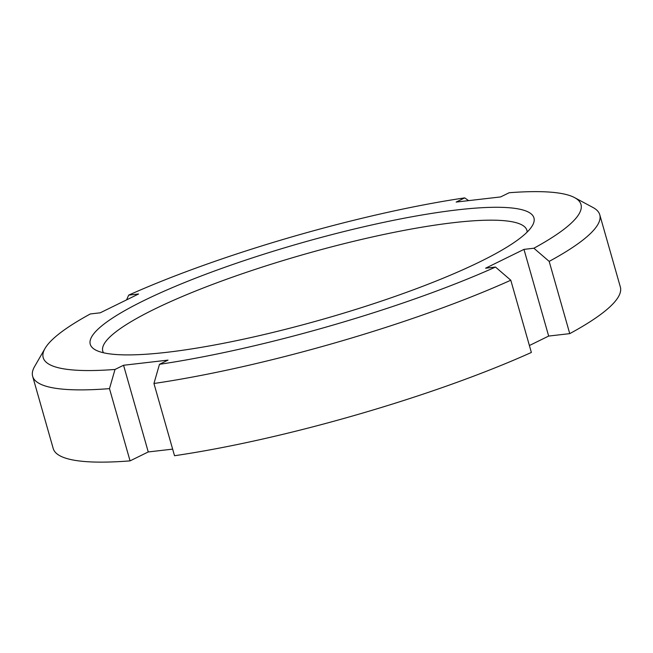 <?xml version="1.0" encoding="UTF-8"?>
<svg xmlns="http://www.w3.org/2000/svg" width="653" height="653" viewBox="0 0 653 653"><rect width="100%" height="100%" fill="white"/><g stroke="black" fill="none" stroke-linecap="round" stroke-linejoin="round"><path stroke-width="0.98" d="M172.645 449.133L148.255 451.949L123.556 365.264L168.025 360.113L159.479 364.309L153.945 383.491L174.522 455.729A294.838 50.689 164.1 0 0 531.371 352.457L510.793 280.219L495.496 267.061L485.595 268.212L523.975 249.381L533.876 248.23A279.59 48.069 164.1 0 0 574.567 197.606A279.59 48.069 164.1 0 0 509.177 192.733L500.631 196.928L456.161 202.071L464.707 197.883L468.609 200.634M533.876 248.23L549.173 261.388L569.751 333.634L548.667 336.066L529.395 345.527M548.667 336.066L523.975 249.381M148.255 451.949L130.061 460.879L109.484 388.633L115.01 369.451L123.556 365.264M549.173 261.388A294.838 50.689 -15.9 0 0 599.772 214.772L620.35 287.01A294.838 50.689 164.1 0 1 569.751 333.634M130.061 460.879A294.838 50.689 164.1 0 1 53.228 448.562L32.65 376.316A294.838 50.689 -15.9 0 0 109.484 388.633M115.01 369.451A279.59 48.069 164.1 0 1 45.033 348.449L34.576 366.57A294.838 50.689 -15.9 0 0 32.65 376.316M153.945 383.491A294.838 50.689 -15.9 0 0 510.793 280.219M599.772 214.772A294.838 50.689 -15.9 0 0 592.997 207.499L574.567 197.606M45.033 348.449A279.59 48.069 164.1 0 1 90.318 313.954L100.219 312.811L138.591 293.981L128.69 295.123A279.59 48.069 164.1 0 1 464.707 197.883M495.496 267.061A279.59 48.069 164.1 0 1 159.479 364.309M126.56 299.89L128.69 295.123M457.214 209.891A230.664 39.662 -15.9 0 0 197.606 277.378A230.664 39.662 -15.9 0 0 95.55 349.975A230.664 39.662 -15.9 0 0 322.957 319.235A230.664 39.662 -15.9 0 0 532.432 225.53A230.664 39.662 -15.9 0 0 457.214 209.891M103.484 352.767A220.502 37.907 164.1 0 1 102.774 351.134A220.502 37.907 164.1 0 1 221.751 281.01A220.502 37.907 164.1 0 1 453.557 222.665A220.502 37.907 164.1 0 1 526.906 230.321A220.502 37.907 164.1 0 1 527.159 232.076"/></g></svg>
